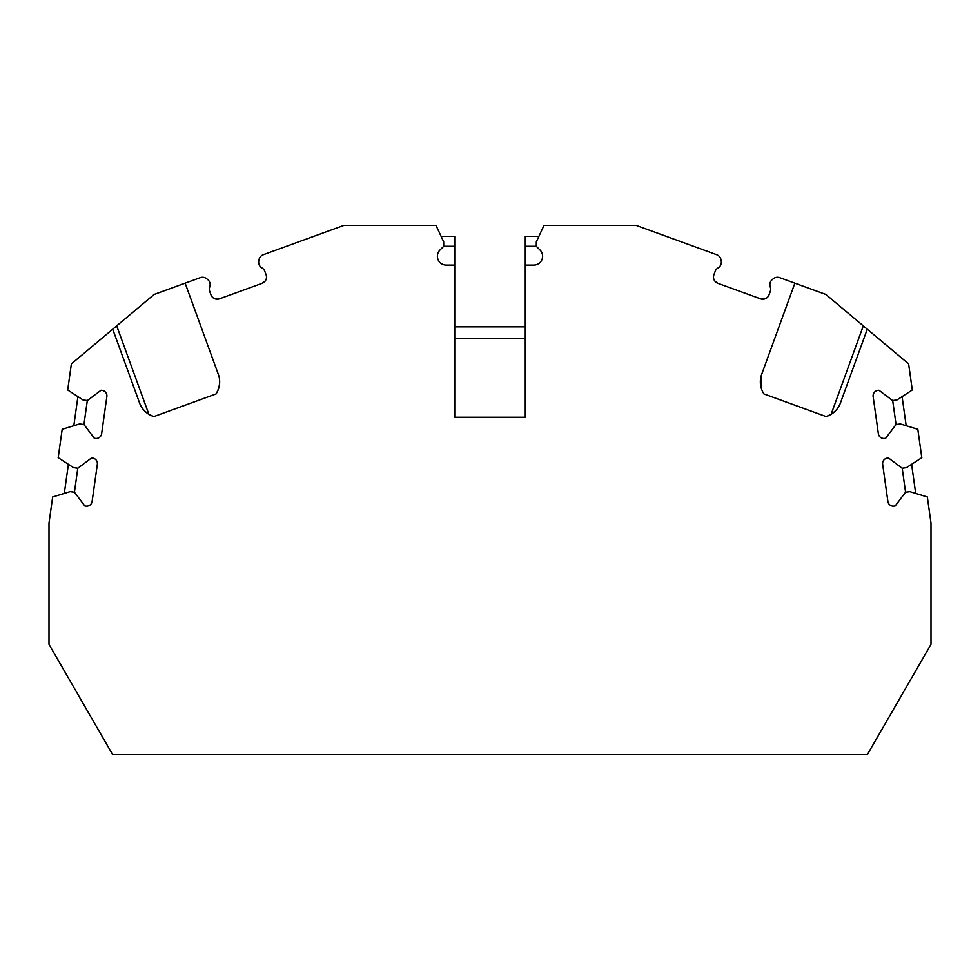 <?xml version="1.0" encoding="UTF-8"?>
<svg xmlns="http://www.w3.org/2000/svg" width="980" height="980" viewBox="0 0 980 980"><rect width="100%" height="100%" fill="white"/><g stroke="black" fill="none" stroke-linecap="round" stroke-linejoin="round"><path stroke-width="1.47" d="M867.349 754.6L112.651 754.6L49 644.35L49 523.075L52.663 496.983L70.119 491.642L74.48 492.254L84.807 505.95L85.897 506.109A5.513 5.513 0 0 0 92.12 501.417L97.338 464.3A5.513 5.513 0 0 0 92.647 458.064L91.556 457.917L77.861 468.232L73.488 467.619L58.188 457.685L62.181 429.289L79.625 423.948L83.998 424.56L94.325 438.268L95.415 438.415A5.513 5.513 0 0 0 101.638 433.724L106.857 396.606A5.513 5.513 0 0 0 102.165 390.383L101.075 390.224L87.379 400.551L83.006 399.938L67.706 389.991L71.368 363.899L112.725 329.207L139.577 403.001A22.05 22.05 0 0 0 153.897 416.561L216.066 393.935A22.05 22.05 0 0 0 218.32 374.336L185.134 283.171L200.263 277.671A6.615 6.615 0 0 1 206.682 278.749L207.686 279.557A6.615 6.615 0 0 1 209.732 286.944A6.615 6.615 0 0 0 209.745 291.464L210.982 294.882A6.615 6.615 0 0 0 219.459 298.839L215.539 299.023L219.459 298.839L262.15 283.306L265.274 280.929L262.15 283.306A6.615 6.615 0 0 0 266.095 274.817L264.857 271.411A6.615 6.615 0 0 0 261.954 267.944A6.615 6.615 0 0 1 258.769 260.962L259.014 259.7A6.615 6.615 0 0 1 263.252 254.739L343.858 225.4L436.002 225.4L443.695 241.901L443.695 246.311L439.971 250.035A8.82 8.82 0 0 0 446.206 265.09L454.72 265.09L454.72 417.235L525.28 417.235L525.28 338.284L454.72 338.284L454.72 417.235L525.28 417.235L525.28 265.09L533.794 265.09A8.82 8.82 0 0 0 540.029 250.035L536.305 246.311L536.305 241.901L543.998 225.4L636.143 225.4L716.748 254.739A6.615 6.615 0 0 1 720.986 259.7L721.231 260.962A6.615 6.615 0 0 1 718.046 267.944A6.615 6.615 0 0 0 715.143 271.411L713.906 274.817A6.615 6.615 0 0 0 717.85 283.306L760.541 298.839A6.615 6.615 0 0 0 769.018 294.882L770.255 291.464A6.615 6.615 0 0 0 770.268 286.944A6.615 6.615 0 0 1 772.314 279.557L773.318 278.749A6.615 6.615 0 0 1 779.737 277.671L794.866 283.171L761.681 374.336A22.05 22.05 0 0 0 763.935 393.935L826.103 416.561A22.05 22.05 0 0 0 840.423 403.001L867.276 329.207L908.632 363.899L912.294 389.991L896.994 399.938L892.621 400.551L878.925 390.224L877.835 390.383A5.513 5.513 0 0 0 873.143 396.606L878.362 433.724A5.513 5.513 0 0 0 884.585 438.415L885.675 438.268L896.002 424.56L900.375 423.948L917.819 429.289L921.813 457.685L906.512 467.619L902.139 468.232L888.444 457.917L887.353 458.064A5.513 5.513 0 0 0 882.662 464.3L887.88 501.417A5.513 5.513 0 0 0 894.103 506.109L895.193 505.95L905.52 492.254L909.881 491.642L927.337 496.983L931 523.075L931 644.35L867.349 754.6M902.09 396.618L906.182 425.724M896.994 399.938L892.694 400.575L896.051 424.524L900.375 423.948M794.866 283.171L825.87 294.453L867.276 329.207M863.307 325.862L831.126 414.271M761.681 374.336L760.995 387.161M826.103 416.561C833.527 413.634 838.292 409.113 840.423 403.001M720.925 264.563L720.165 265.997L720.925 264.563M717.85 283.306L714.726 280.929L717.85 283.306M770.807 281.285L770.452 281.958M764.461 299.023L760.541 298.839L764.461 299.023M454.72 265.09L454.72 236.425L441.135 236.425M454.72 326.83L525.28 326.83M538.865 236.425L525.28 236.425L525.28 265.09M525.28 246.274L536.305 246.274L536.305 241.901M454.72 246.274L443.695 246.274L443.695 241.901M148.874 414.283L116.694 325.862L154.13 294.453L185.134 283.171M259.088 264.576L259.737 265.85M258.806 263.62L258.683 262.812M209.193 281.285L209.573 282.019M209.892 282.926L210.051 283.649M139.577 403.001C141.745 409.187 146.522 413.707 153.897 416.561M216.066 393.935C219.888 387.1 220.635 380.571 218.32 374.336M116.694 325.862L112.725 329.207M64.3 493.418L68.392 464.312M70.119 491.642L74.431 492.205L77.8 468.269L73.488 467.619M79.625 423.948L83.949 424.524L87.306 400.575L83.006 399.938M73.819 425.724L77.91 396.618M906.512 467.619L902.2 468.269L905.569 492.205L909.881 491.642M911.608 464.312L915.7 493.418"/></g></svg>
